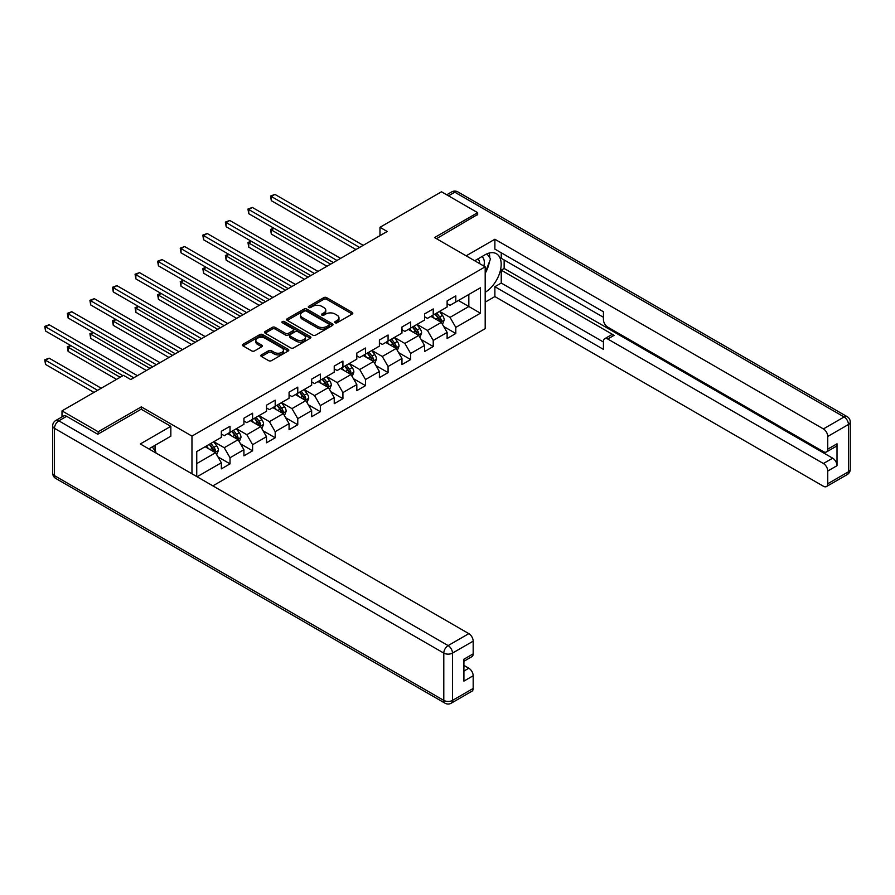 <?xml version="1.0" encoding="UTF-8"?>
<svg xmlns="http://www.w3.org/2000/svg" width="895" height="895" viewBox="0 0 895 895"><rect width="100%" height="100%" fill="white"/><g stroke="black" fill="none" stroke-linecap="round" stroke-linejoin="round"><path stroke-width="1.34" d="M335.144 322.748A1.41 0.817 0 0 0 337.135 322.748L352.227 314.033A2.014 1.163 0 0 0 352.809 313.216A2.014 1.163 0 0 0 352.227 312.389L326.653 297.632A2.014 1.163 0 0 0 323.811 297.632L308.719 306.347A1.41 0.817 0 0 0 308.305 306.918A1.41 0.817 0 0 0 308.719 307.488A1.41 0.817 0 0 0 310.71 307.488L312.657 306.358A6.433 3.714 0 0 1 321.752 306.358L323.889 307.589A6.433 3.714 0 0 1 325.769 310.218A6.433 3.714 0 0 1 323.889 312.847L321.931 313.966A1.41 0.817 0 0 0 321.518 314.548A1.41 0.817 0 0 0 321.931 315.118A1.41 0.817 0 0 0 323.923 315.118L325.869 313.988A6.433 3.714 0 0 1 334.965 313.988L337.102 315.219A6.433 3.714 0 0 1 338.981 317.848A6.433 3.714 0 0 1 337.102 320.466L335.144 321.596A1.41 0.817 0 0 0 334.73 322.166A1.41 0.817 0 0 0 335.144 322.748L335.144 321.596M261.452 354.879A2.014 1.163 0 0 0 260.859 355.695A2.014 1.163 0 0 0 261.452 356.512L268.623 360.663A2.014 1.163 0 0 0 271.465 360.663L288.224 350.985A2.014 1.163 0 0 0 288.817 350.158A2.014 1.163 0 0 0 288.224 349.341L262.66 334.573A2.014 1.163 0 0 0 259.818 334.573L243.048 344.251A2.014 1.163 0 0 0 242.467 345.078A2.014 1.163 0 0 0 243.048 345.895L251.719 350.896A2.014 1.163 0 0 0 254.56 350.896L261.732 346.757A2.014 1.163 0 0 0 262.324 345.94A2.014 1.163 0 0 0 261.732 345.112L257.436 342.64A5.37 3.099 0 0 1 255.858 340.436A5.37 3.099 0 0 1 259.181 337.572A5.37 3.099 0 0 1 265.032 338.243L281.869 347.965A5.37 3.099 0 0 1 283.447 350.158A5.37 3.099 0 0 1 280.124 353.022A5.37 3.099 0 0 1 274.273 352.35L271.465 350.739A2.014 1.163 0 0 0 268.623 350.739L261.452 354.879L261.452 356.512M141.309 409.283L141.309 406.867L98.181 431.759L62.001 410.872L62.001 416.902M141.309 406.867L191.966 436.111L485.191 266.822L485.191 328.655L212.876 485.873M477.661 214.934L477.661 212.674L434.534 237.578L485.191 266.822M477.661 212.674L441.481 191.787L379.972 227.296L379.972 235.653M62.001 410.872L123.51 375.363L130.748 379.536L387.199 231.481L379.972 227.296M312.803 335.155A2.014 1.163 0 0 0 315.644 335.155L332.414 325.478A2.014 1.163 0 0 0 332.996 324.65A2.014 1.163 0 0 0 332.414 323.833L306.84 309.066A2.014 1.163 0 0 0 303.998 309.066L287.239 318.743A2.014 1.163 0 0 0 286.646 319.571A2.014 1.163 0 0 0 287.239 320.388L312.803 335.155M282.898 323.05A1.41 0.817 0 0 1 284.319 323.252L284.319 321.573L310.319 336.587A2.014 1.163 0 0 1 310.912 337.404A2.014 1.163 0 0 1 310.319 338.232L293.56 347.909A2.014 1.163 0 0 1 290.718 347.909L265.144 333.141L272.315 329.036L272.315 327.357L265.144 331.497A2.014 1.163 0 0 0 264.551 332.325A2.014 1.163 0 0 0 265.144 333.141L265.144 331.497M272.315 329.036A2.014 1.163 0 0 1 275.157 329.036L275.157 327.357A2.014 1.163 0 0 0 272.315 327.357M275.157 327.357L285.527 333.343A2.014 1.163 0 0 0 288.369 333.343L293.124 330.602A2.014 1.163 0 0 0 293.717 329.774A2.014 1.163 0 0 0 293.124 328.957L282.328 322.726A1.41 0.817 0 0 1 281.925 322.155A1.41 0.817 0 0 1 282.786 321.406A1.41 0.817 0 0 1 284.319 321.573M191.966 473.791L191.966 436.111M217.944 456.875L230.026 463.856L230.026 457.748L243.921 449.726L243.921 455.835L252.603 450.811L252.603 444.714L266.497 436.693L266.497 442.79L275.19 437.778L275.19 431.681L289.074 423.659L289.074 429.757L297.767 424.745L297.767 418.647L311.661 410.626L311.661 416.723L320.343 411.711L320.343 405.614L334.238 397.593L334.238 403.69L342.919 398.678L342.919 392.581L356.814 384.559L356.814 390.656L365.496 385.644L365.496 379.536L379.39 371.514L379.39 377.623L388.072 372.611L388.072 366.502L401.967 358.481L401.967 364.589L410.648 359.566L410.648 353.469L424.543 345.448L424.543 351.545L433.225 346.533L433.225 340.436L447.12 332.414L447.12 338.511L455.801 333.499L455.801 327.402L480.414 313.194L480.414 287.798L468.835 294.477L468.835 306.515L480.414 313.194M230.026 463.856L221.345 468.868L221.345 462.76L197.101 476.755M196.743 476.554L196.743 451.572L221.345 437.364L221.345 431.267L230.026 426.255L230.026 432.352L243.921 424.331L243.921 418.222L252.603 413.21L252.603 419.319L266.497 411.297L266.497 405.189L275.19 400.177L275.19 406.274L289.074 398.253L289.074 392.155L297.767 387.143L297.767 393.241L311.661 385.219L311.661 379.122L320.343 374.11L320.343 380.207L334.238 372.186L334.238 366.089L342.919 361.077L342.919 367.174L356.814 359.152L356.814 353.055L365.496 348.043L365.496 354.14L379.39 346.119L379.39 340.022L388.072 335.01L388.072 341.107L401.967 333.085L401.967 326.988L410.648 321.965L410.648 328.073L424.543 320.052L424.543 313.944L433.225 308.932L433.225 315.029L447.12 307.007L447.12 300.91L455.801 295.898L455.801 301.995L480.414 287.798M227.71 433.683L238.137 439.702L224.242 447.724L213.815 441.705M221.345 434.019L224.242 435.686L230.026 432.352M224.242 447.724L230.026 457.748M238.137 439.702L243.921 449.726M250.287 420.65L260.713 426.669L246.819 434.69L236.403 428.671M243.921 420.986L246.819 422.653L252.603 419.319M246.819 434.69L252.603 444.714M260.713 426.669L266.497 436.693M272.874 407.617L283.29 413.635L269.395 421.657L258.979 415.638M266.497 407.952L269.395 409.619L275.19 406.274M269.395 421.657L275.19 431.681M283.29 413.635L289.074 423.659M295.451 394.583L305.866 400.602L291.971 408.623L281.556 402.605M289.074 394.919L291.971 396.586L297.767 393.241M291.971 408.623L297.767 418.647M305.866 400.602L311.661 410.626M318.027 381.55L328.443 387.557L314.548 395.579L304.132 389.571M311.661 381.885L314.548 383.552L320.343 380.207M314.548 395.579L320.343 405.614M328.443 387.557L334.238 397.593M340.603 368.516L351.019 374.524L337.124 382.545L326.709 376.538M334.238 368.841L337.124 370.519L342.919 367.174M337.124 382.545L342.919 392.581M351.019 374.524L356.814 384.559M363.18 355.472L373.595 361.49L359.712 369.512L349.285 363.493M356.814 355.807L359.712 357.485L365.496 354.14M359.712 369.512L365.496 379.536M373.595 361.49L379.39 371.514M385.756 342.438L396.183 348.457L382.288 356.478L371.861 350.46M379.39 342.774L382.288 344.452L388.072 341.107M382.288 356.478L388.072 366.502M396.183 348.457L401.967 358.481M408.333 329.405L418.759 335.424L404.864 343.445L394.438 337.426M401.967 329.74L404.864 331.407L410.648 328.073M404.864 343.445L410.648 353.469M418.759 335.424L424.543 345.448M430.909 316.371L441.336 322.39L427.441 330.412L417.014 324.393M424.543 316.707L427.441 318.374L433.225 315.029M427.441 330.412L433.225 340.436M441.336 322.39L447.12 332.414M458.408 300.496L468.835 306.515L450.017 317.378L439.59 311.359M447.12 303.673L450.017 305.34L455.801 301.995M450.017 317.378L455.801 327.402M98.181 431.759L98.181 434.019M196.743 463.599L215.561 452.736L205.134 446.717M215.561 452.736L221.345 462.76M443.719 326.518L455.801 333.499M421.142 339.563L433.225 346.533M398.566 352.596L410.648 359.566M375.989 365.63L388.072 372.611M353.413 378.663L365.496 385.644M330.837 391.697L342.919 398.678M308.26 404.73L320.343 411.711M285.673 417.764L297.767 424.745M263.096 430.808L275.19 437.778M240.52 443.842L252.603 450.811M335.703 322.938L337.102 322.144A6.433 3.714 0 0 0 338.981 319.515L338.981 317.848M325.769 310.218L325.769 311.885A6.433 3.714 0 0 1 323.889 314.514L322.491 315.32M352.205 314.044L326.653 299.299A2.014 1.163 0 0 0 323.811 299.299L309.278 307.69M332.381 325.489L306.84 310.744A2.014 1.163 0 0 0 303.998 310.744L287.261 320.399L287.239 318.743M328.857 325.232A1.41 0.817 0 0 0 329.27 324.65A1.41 0.817 0 0 0 328.857 324.079L306.414 311.124A1.41 0.817 0 0 0 304.423 311.124L302.365 312.31A6.433 3.714 0 0 0 300.485 314.928A6.433 3.714 0 0 0 302.365 317.557L317.703 326.418A6.433 3.714 0 0 0 326.798 326.418L328.857 325.232L328.857 326.899A1.41 0.817 0 0 0 329.27 326.328L329.27 324.65M300.485 314.928L300.485 316.606A6.433 3.714 0 0 0 302.365 319.224L302.365 317.557M328.857 326.899L326.798 328.085A6.433 3.714 0 0 1 317.703 328.085L302.365 319.224M275.157 329.036L285.527 335.021A2.014 1.163 0 0 0 288.369 335.021L293.124 332.269A2.014 1.163 0 0 0 293.717 331.452L293.717 329.774M284.319 323.252L310.296 338.243M296.29 339.563A5.37 3.099 0 0 0 302.152 340.234A5.37 3.099 0 0 0 305.464 337.37A5.37 3.099 0 0 0 303.886 335.166L297.957 331.743A2.014 1.163 0 0 0 295.115 331.743L290.36 334.495A2.014 1.163 0 0 0 289.767 335.312A2.014 1.163 0 0 0 290.36 336.14L296.29 339.563L296.29 341.23A5.37 3.099 0 0 0 302.152 341.901A5.37 3.099 0 0 0 305.464 339.037L305.464 337.37M289.767 335.312L289.767 336.99A2.014 1.163 0 0 0 290.36 337.807L290.36 336.14M296.29 341.23L290.36 337.807M283.447 350.158L283.447 351.836A5.37 3.099 0 0 1 280.124 354.7A5.37 3.099 0 0 1 274.273 354.028L271.465 352.406A2.014 1.163 0 0 0 268.623 352.406L261.474 356.534M255.858 340.436L255.858 342.114A5.37 3.099 0 0 0 257.436 344.306L257.436 342.64M261.732 345.112L261.732 346.757L257.436 344.306M288.201 350.997L262.66 336.251A2.014 1.163 0 0 0 259.818 336.251L243.082 345.906M442.477 324.37L444.2 320.03A5.426 3.132 -120 0 0 442.466 315.409L439.479 311.426M434.276 318.307L432.24 315.599M274.071 228.326L271.319 229.914L271.319 234.087L326.999 266.24M440.497 321.898L441.269 320.265A5.426 3.132 -120 0 0 439.714 316.998L436.726 313.015M435.373 313.798L438.684 318.217A2.763 1.6 60 0 1 439.188 319.056L441.269 320.265M434.992 314.011L437.979 318.005A5.426 3.132 60 0 1 439.534 321.26M271.319 234.087L270.525 229.456L330.613 264.148M270.525 229.456L273.758 228.147M359.566 247.434L271.319 196.486L274.944 194.405L363.18 245.342M355.942 249.526L271.319 200.67L271.319 196.486L270.525 196.027L274.944 194.405M271.319 200.67L270.525 196.027M483.871 266.061A13.302 7.686 120 0 0 481.902 256.608M479.63 263.611A9.107 5.258 120 0 0 477.751 259.035A9.107 5.258 120 0 0 477.717 259.013M486.981 253.822L490.538 258.89L485.191 272.673M152.284 446.896L155.92 452.076L155.641 452.814M474.697 260.758L484.9 254.874A23.024 13.291 120 0 1 496.412 253.732A23.024 13.291 120 0 1 499.992 272.002A23.024 13.291 120 0 1 485.191 292.307M485.191 302.163L494.879 296.569L494.879 286.713L603.431 349.374L603.431 341.521A6.142 3.546 -120 0 1 604.696 338.713A6.142 3.546 -120 0 1 607.772 339.015L823.411 463.52L832.674 458.173A6.142 3.546 60 0 1 837.015 465.691L837.015 443.797A6.142 3.546 60 0 1 835.751 446.605L826.488 451.953A6.142 3.546 -120 0 0 827.752 449.145L827.752 436.447A6.142 3.546 -120 0 0 823.411 428.918L844.108 416.969L454.794 192.201L448.496 195.837M504.142 259.975L504.142 268.489L501.245 270.167L501.245 283.033L494.879 286.713M501.245 252.782L501.245 258.297L603.431 317.289M826.488 451.953A6.142 3.546 -120 0 1 823.411 451.651L607.772 327.145A6.142 3.546 -120 0 1 603.431 319.627L603.431 311.773L494.879 249.112L494.879 239.245L823.411 428.918M466.15 255.836L494.879 239.245M494.879 296.569L823.411 486.242A6.142 3.546 -120 0 0 826.488 486.544A6.142 3.546 -120 0 0 827.752 483.736L827.752 471.038A6.142 3.546 -120 0 0 823.411 463.52M477.661 214.431L436.48 238.708M501.245 270.167L614.138 335.334L607.772 339.015M504.142 268.489L832.674 458.173M501.245 283.033L603.431 342.024M604.696 338.713L611.072 335.032A6.142 3.546 60 0 1 614.138 335.334M485.191 273.355A23.024 13.291 120 0 0 489.375 261.888M489.744 257.76A23.024 13.291 120 0 0 489.173 253.061M66.633 416.309L58.813 420.818A6.142 3.546 -120 0 0 55.747 420.516L63.567 416.007A6.142 3.546 60 0 1 66.633 416.309L97.745 434.265L141.164 409.205L170.833 426.333L170.833 436.189L150.282 448.059A23.024 13.291 120 0 0 148.894 448.932M170.833 426.333L140.302 443.965L468.835 633.638A6.142 3.546 60 0 1 473.175 641.156L473.175 653.865A6.142 3.546 60 0 1 471.9 656.673L463.912 661.282M155.059 450.845L155.059 445.296M463.912 671.071L468.835 668.229A6.142 3.546 60 0 1 473.175 675.759L473.175 688.456A6.142 3.546 60 0 1 471.9 691.264L451.203 703.213A6.142 3.546 -120 0 0 452.478 700.405L473.175 688.456M473.175 653.865L463.912 659.212L463.912 681.106L473.175 675.759M468.835 668.229L463.912 665.388M419.9 337.404L421.623 333.063A5.426 3.132 -120 0 0 419.889 328.443L416.902 324.46M411.7 331.351L409.664 328.633M251.495 241.359L248.743 242.948L248.743 247.132L304.423 279.274M417.92 334.943L418.692 333.298A5.426 3.132 -120 0 0 417.137 330.031L414.15 326.048M412.796 326.832L416.108 331.251A2.763 1.6 60 0 1 416.611 332.09L418.692 333.298M412.416 327.055L415.403 331.038A5.426 3.132 60 0 1 416.958 334.305M248.743 247.132L247.949 242.489L308.037 277.181M247.949 242.489L251.171 241.18M397.324 350.437L399.047 346.096A5.426 3.132 -120 0 0 397.313 341.487L394.326 337.493M389.112 344.385L387.087 341.677M228.919 254.393L226.166 255.981L226.166 260.165L281.847 292.307M395.333 347.976L396.116 346.331A5.426 3.132 -120 0 0 394.561 343.065L391.574 339.082M390.22 339.865L393.531 344.295A2.763 1.6 60 0 1 394.035 345.134L396.116 346.331M389.84 340.089L392.827 344.072A5.426 3.132 60 0 1 394.382 347.338M226.166 260.165L225.372 255.522L285.46 290.215M225.372 255.522L228.594 254.214M336.979 260.467L248.743 209.531L252.356 207.439L340.603 258.387M333.365 262.559L248.743 213.704L248.743 209.531L247.949 209.061L252.356 207.439M248.743 213.704L247.949 209.061M314.402 273.501L226.166 222.564L229.78 220.472L318.027 271.42M310.789 275.593L226.166 226.737L226.166 222.564L225.372 222.105L229.78 220.472M226.166 226.737L225.372 222.105M374.748 363.471L376.471 359.141A5.426 3.132 -120 0 0 374.736 354.521L371.749 350.527M366.536 357.418L364.511 354.711M206.342 267.426L203.59 269.015L203.59 273.199L259.259 305.34M372.756 361.009L373.539 359.365A5.426 3.132 -120 0 0 371.984 356.109L368.997 352.115M367.644 352.898L370.955 357.329A2.763 1.6 60 0 1 371.459 358.168L373.539 359.365M367.263 353.122L370.25 357.105A5.426 3.132 60 0 1 371.805 360.372M203.59 273.199L202.796 268.556L262.884 303.248M202.796 268.556L206.018 267.247M352.171 376.504L353.883 372.175A5.426 3.132 -120 0 0 352.16 367.554L349.173 363.56M343.96 370.452L341.935 367.744M183.766 280.471L181.014 282.059L181.014 286.232L236.683 318.374M350.18 374.043L350.963 372.398A5.426 3.132 -120 0 0 349.408 369.143L346.421 365.149M345.056 365.932L348.379 370.362A2.763 1.6 60 0 1 348.882 371.201L350.963 372.398M344.687 366.156L347.674 370.138A5.426 3.132 60 0 1 349.218 373.405M181.014 286.232L180.219 281.589L240.308 316.293M180.219 281.589L183.441 280.28M329.584 389.538L331.307 385.208A5.426 3.132 -120 0 0 329.584 380.588L326.597 376.605M321.383 383.485L319.358 380.778M161.178 293.504L158.437 295.093L158.437 299.266L214.106 331.407M327.604 387.076L328.387 385.432A5.426 3.132 -120 0 0 326.832 382.176L323.845 378.182M322.48 378.977L325.802 383.396A2.763 1.6 60 0 1 326.295 384.235L328.387 385.432M322.111 379.189L325.098 383.183A5.426 3.132 60 0 1 326.641 386.439M158.437 299.266L157.643 294.634L217.731 329.326M157.643 294.634L160.865 293.314M291.826 286.545L203.59 235.598L207.204 233.505L295.451 284.453M288.212 288.626L203.59 239.77L203.59 235.598L202.796 235.139L207.204 233.505M203.59 239.77L202.796 235.139M269.25 299.579L181.014 248.631L184.627 246.539L272.874 297.487M265.636 301.66L181.014 252.804L181.014 248.631L180.219 248.172L184.627 246.539M181.014 252.804L180.219 248.172M246.673 312.612L158.437 261.664L162.051 259.572L250.287 310.52M243.06 314.704L158.437 265.849L158.437 261.664L157.643 261.206L162.051 259.572M158.437 265.849L157.643 261.206M307.007 402.582L308.73 398.241A5.426 3.132 -120 0 0 306.996 393.621L304.009 389.638M298.807 396.519L296.782 393.811M138.602 306.537L135.861 308.126L135.861 312.299L191.53 344.452M305.027 400.11L305.799 398.476A5.426 3.132 -120 0 0 304.255 395.21L301.268 391.227M299.903 392.01L303.215 396.429A2.763 1.6 60 0 1 303.718 397.268L305.799 398.476M299.523 392.223L302.51 396.216A5.426 3.132 60 0 1 304.065 399.472M135.861 312.299L135.055 307.667L195.155 342.36M135.055 307.667L138.289 306.347M224.097 325.646L135.861 274.698L139.475 272.617L227.71 323.554M220.483 327.738L135.861 278.882L135.861 274.698L135.055 274.239L139.475 272.617M135.861 278.882L135.055 274.239M284.431 415.616L286.154 411.275A5.426 3.132 -120 0 0 284.42 406.654L281.433 402.672M276.231 409.552L274.206 406.845M116.026 319.571L113.273 321.16L113.273 325.332L168.954 357.485M282.451 413.143L283.223 411.51A5.426 3.132 -120 0 0 281.679 408.243L278.692 404.26M277.327 405.043L280.638 409.462A2.763 1.6 60 0 1 281.142 410.302L283.223 411.51M276.947 405.256L279.934 409.25A5.426 3.132 60 0 1 281.489 412.505M113.273 325.332L112.479 320.701L172.578 355.393M112.479 320.701L115.712 319.392M201.52 338.679L113.273 287.731L116.898 285.65L205.134 336.587M197.896 340.771L113.273 291.915L113.273 287.731L112.479 287.273L116.898 285.65M113.273 291.915L112.479 287.273M261.855 428.649L263.577 424.308A5.426 3.132 -120 0 0 261.843 419.688L258.856 415.705M253.654 422.597L251.618 419.878M93.449 332.604L90.697 334.193L90.697 338.377L146.377 370.519M259.874 426.188L260.646 424.543A5.426 3.132 -120 0 0 259.091 421.276L256.104 417.294M254.751 418.077L258.062 422.496A2.763 1.6 60 0 1 258.565 423.335L260.646 424.543M254.37 418.301L257.357 422.283A5.426 3.132 60 0 1 258.912 425.55M90.697 338.377L89.903 333.734L149.991 368.427M89.903 333.734L93.136 332.425M178.944 351.713L90.697 300.776L94.322 298.684L182.558 349.632M175.319 353.805L90.697 304.949L90.697 300.776L89.903 300.306L94.322 298.684M90.697 304.949L89.903 300.306M239.278 441.683L241.001 437.342A5.426 3.132 -120 0 0 239.267 432.732L236.28 428.739M231.078 435.63L229.042 432.923M70.873 345.638L68.121 347.226L68.121 351.411L116.563 379.368M237.298 439.221L238.07 437.577A5.426 3.132 -120 0 0 236.515 434.31L233.528 430.327M232.174 431.11L235.486 435.541A2.763 1.6 60 0 1 235.989 436.38L238.07 437.577M231.794 431.334L234.781 435.317A5.426 3.132 60 0 1 236.336 438.584M68.121 351.411L67.326 346.768L120.176 377.287M67.326 346.768L70.56 345.459M156.368 364.746L68.121 313.809L71.745 311.717L159.981 362.665M152.743 366.838L68.121 317.982L68.121 313.809L67.326 313.351L71.745 311.717M68.121 317.982L67.326 313.351M216.702 454.716L218.425 450.386A5.426 3.132 -120 0 0 216.691 445.766L213.704 441.772M208.501 448.663L206.465 445.956M101.224 388.229L49.169 358.179L45.544 360.26L45.544 364.444L93.986 392.413M214.722 452.255L215.494 450.61A5.426 3.132 -120 0 0 213.939 447.355L210.951 443.361M209.598 444.144L212.909 448.574A2.763 1.6 60 0 1 213.413 449.413L215.494 450.61M209.217 444.367L212.204 448.35A5.426 3.132 60 0 1 213.76 451.617M45.544 364.444L44.75 359.801L97.6 390.321M44.75 359.801L49.169 358.179M133.791 377.791L45.544 326.843L49.169 324.751L137.405 375.699M122.928 375.699L45.544 331.016L45.544 326.843L44.75 326.384L49.169 324.751M45.544 331.016L44.75 326.384M337.102 322.144L337.102 320.466M321.931 315.118L321.931 313.966M323.889 314.514L323.889 312.847M308.719 307.488L308.719 306.347M323.811 299.299L323.811 297.632M326.653 299.299L326.653 297.632M352.227 314.033L352.227 312.389M303.998 310.744L303.998 309.066M306.84 310.744L306.84 309.066M332.414 325.478L332.414 323.833M317.703 328.085L317.703 326.418M326.798 328.085L326.798 326.418M285.527 335.021L285.527 333.343M288.369 335.021L288.369 333.343M293.124 332.269L293.124 330.602M310.319 338.232L310.319 336.587M268.623 352.406L268.623 350.739M271.465 352.406L271.465 350.739M274.273 354.028L274.273 352.35M243.048 345.895L243.048 344.251M259.818 336.251L259.818 334.573M262.66 336.251L262.66 334.573M288.224 350.985L288.224 349.341M440.799 322.077L444.166 320.13M439.714 316.998L442.466 315.409M435.854 319.224L437.979 318.005M827.752 449.145L837.015 443.797M837.015 465.691L827.752 471.038M827.752 483.736L848.449 471.788L848.449 424.498L827.752 436.447M848.449 471.788A6.142 3.546 60 0 1 847.185 474.596A6.142 6.142 0 0 0 850.25 469.282A6.142 3.546 180 0 1 848.449 471.788M848.449 424.498A6.142 3.546 0 0 0 850.25 421.992A6.142 6.142 0 0 0 847.185 416.667A6.142 3.546 -60 0 0 844.108 416.969A6.142 3.546 60 0 1 848.449 424.498M446.694 194.797L451.718 191.899A6.142 3.546 60 0 1 454.794 192.201A6.142 3.546 -60 0 1 457.86 191.899L847.185 416.667M55.747 420.516A6.142 6.142 0 0 0 52.682 425.83A6.142 3.546 180 0 0 54.472 428.336A6.142 3.546 -60 0 1 58.813 420.818L448.138 645.586A6.142 3.546 -60 0 0 443.797 653.104L54.472 428.336L54.472 475.637L443.797 700.405L443.797 653.104A6.142 3.546 -0 0 0 452.478 653.104L452.478 700.405A6.142 3.546 180 0 1 443.797 700.405A6.142 3.546 -60 0 0 445.061 703.213A6.142 6.142 0 0 0 451.203 703.213M473.175 641.156L452.478 653.104A6.142 3.546 -120 0 0 448.138 645.586L468.835 633.638M55.747 478.445A6.142 3.546 -60 0 1 54.472 475.637A6.142 3.546 -0 0 1 52.682 473.131A6.142 6.142 0 0 0 55.747 478.445L445.061 703.213M418.222 335.11L421.59 333.175M417.137 330.031L419.889 328.443M413.277 332.258L415.403 331.038M395.646 348.144L399.002 346.208M394.561 343.065L397.313 341.487M390.701 345.302L392.827 344.072M373.07 361.188L376.426 359.242M371.984 356.109L374.736 354.521M368.125 358.336L370.25 357.105M350.482 374.222L353.849 372.275M349.408 369.143L352.16 367.554M345.548 371.369L347.674 370.138M327.906 387.255L331.273 385.309M326.832 382.176L329.584 380.588M322.972 384.402L325.098 383.183M305.329 400.289L308.697 398.342M304.255 395.21L306.996 393.621M300.396 397.436L302.51 396.216M282.753 413.322L286.12 411.376M281.679 408.243L284.42 406.654M277.819 410.469L279.934 409.25M260.176 426.356L263.544 424.42M259.091 421.276L261.843 419.688M255.243 423.503L257.357 422.283M237.6 439.389L240.968 437.454M236.515 434.31L239.267 432.732M232.666 436.547L234.781 435.317M215.024 452.434L218.391 450.487M213.939 447.355L216.691 445.766M210.079 449.581L212.204 448.35M826.488 486.544L847.185 474.596M850.25 469.282L850.25 421.992M457.86 191.899A6.142 6.142 0 0 0 451.718 191.899M52.682 425.83L52.682 473.131"/></g></svg>
